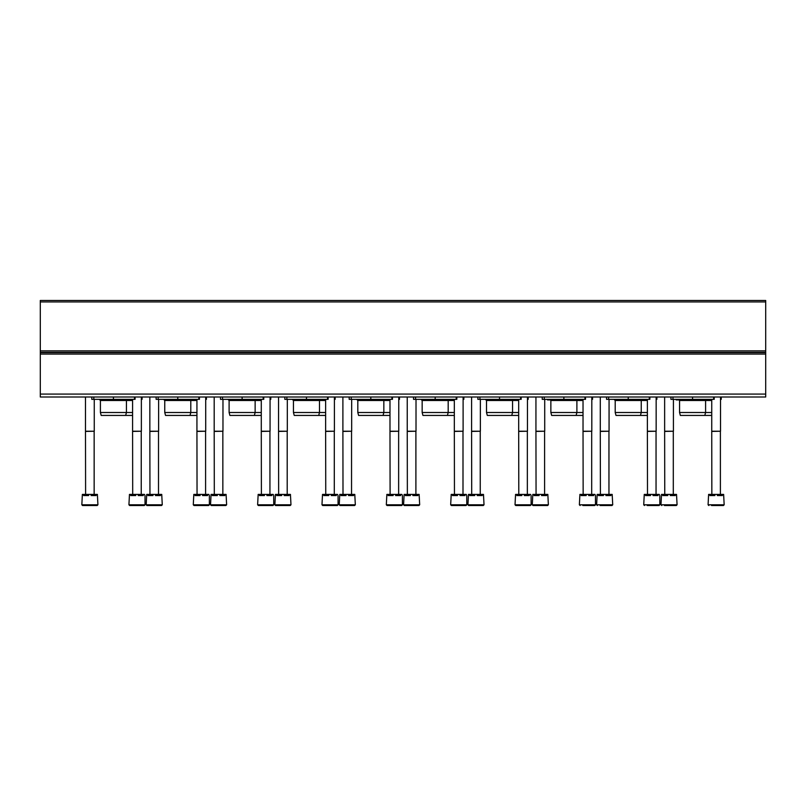 <?xml version="1.0" encoding="UTF-8"?>
<svg xmlns="http://www.w3.org/2000/svg" width="806" height="806" viewBox="0 0 806 806"><rect width="100%" height="100%" fill="white"/><g stroke="black" fill="none" stroke-linecap="round" stroke-linejoin="round"><path stroke-width="1.21" d="M40.3 394.084L40.3 300.477L765.7 300.477L765.7 397.005L40.3 397.005L40.3 394.084L765.7 394.084M721.239 397.005L721.239 399.343L720.514 399.343M714.217 397.005L714.217 399.343L670.935 399.343L670.935 397.005M677.121 399.343L675.267 399.343M711.738 415.433L680.345 415.433L679.559 412.511L679.559 400.511L711.738 400.511M679.559 400.511L678.39 399.343M679.559 412.511L711.738 412.511M656.89 397.005L656.89 399.343L656.155 399.343M649.868 397.005L649.868 399.343L606.575 399.343L606.575 397.005M612.772 399.343L610.918 399.343M647.379 415.433L615.996 415.433L615.21 412.511L615.21 400.511L647.379 400.511M615.21 400.511L614.041 399.343M615.21 412.511L647.379 412.511M592.541 397.005L592.541 399.343L591.806 399.343M585.519 397.005L585.519 399.343L542.226 399.343L542.226 397.005L542.226 399.343M548.423 399.343L546.569 399.343M583.03 415.433L551.647 415.433L550.861 412.511L550.861 400.511L583.03 400.511M550.861 400.511L549.692 399.343M550.861 412.511L583.03 412.511M528.192 397.005L528.192 399.343L527.456 399.343M521.17 397.005L521.17 399.343L477.877 399.343L477.877 397.005L477.877 399.343M484.074 399.343L482.22 399.343M518.681 415.433L487.298 415.433L486.512 412.511L486.512 400.511L518.681 400.511M486.512 400.511L485.343 399.343M486.512 412.511L518.681 412.511M463.843 397.005L463.843 399.343L463.107 399.343M456.821 397.005L456.821 399.343L413.528 399.343L413.528 397.005M419.725 399.343L417.871 399.343M454.332 415.433L422.938 415.433L422.163 412.511L422.163 400.511L454.332 400.511M422.163 400.511L420.984 399.343M422.163 412.511L454.332 412.511M399.494 397.005L399.494 399.343L398.758 399.343M392.472 397.005L392.472 399.343L349.179 399.343L349.179 397.005M355.365 399.343L353.522 399.343M389.983 415.433L358.589 415.433L357.814 412.511L357.814 400.511L389.983 400.511M357.814 400.511L356.635 399.343M357.814 412.511L389.983 412.511M335.145 397.005L335.145 399.343L334.409 399.343M328.123 397.005L328.123 399.343L284.83 399.343L284.83 397.005M291.016 399.343L289.173 399.343M325.634 415.433L294.24 415.433L293.455 412.511L293.455 400.511L325.634 400.511M293.455 400.511L292.286 399.343M293.455 412.511L325.634 412.511M270.786 397.005L270.786 399.343L270.06 399.343M263.774 397.005L263.774 399.343L220.481 399.343L220.481 397.005L220.481 399.343M226.667 399.343L224.824 399.343M261.285 415.433L229.891 415.433L229.106 412.511L229.106 400.511L261.285 400.511M229.106 400.511L227.937 399.343M229.106 412.511L261.285 412.511M206.437 397.005L206.437 399.343L205.711 399.343M199.425 397.005L199.425 399.343L156.132 399.343L156.132 397.005L156.132 399.343M162.318 399.343L160.475 399.343M196.936 415.433L165.542 415.433L164.756 412.511L164.756 400.511L196.936 400.511M164.756 400.511L163.588 399.343M164.756 412.511L196.936 412.511M142.088 397.005L142.088 399.343L141.362 399.343M135.065 397.005L135.065 399.343L91.783 399.343L91.783 397.005L91.783 399.343M97.969 399.343L96.116 399.343M132.587 415.433L101.193 415.433L100.407 412.511L100.407 400.511L132.587 400.511M100.407 400.511L99.239 399.343M100.407 412.511L132.587 412.511M724.161 504.788L708.081 504.788L708.605 494.41L709.874 494.41L709.874 495.579L714.851 495.579L714.851 494.41L717.39 494.41L717.39 495.579L722.367 495.579L722.367 494.41L723.637 494.41L724.161 504.788L723.435 505.523L718.408 505.523M711.547 505.523L723.435 505.523M709.874 494.41L714.851 494.41M717.39 494.41L722.367 494.41M711.849 494.41L711.738 431.23L720.514 431.23L720.514 397.005M711.849 431.432L720.514 431.23M659.812 504.788L643.732 504.788L644.256 494.41L645.525 494.41L645.525 495.579L650.502 495.579L650.502 494.41L653.041 494.41L653.041 495.579L658.018 495.579L658.018 494.41L659.288 494.41L659.812 495.579L659.812 504.788L659.086 505.523L647.198 505.523M645.525 494.41L650.502 494.41M653.041 494.41L658.018 494.41M647.5 494.41L647.379 431.23L656.155 431.23L656.155 397.005M647.5 431.432L656.155 431.23M595.463 504.788L579.373 504.788L579.907 494.41L581.176 494.41L581.176 495.579L586.153 495.579L586.153 494.41L588.682 494.41L588.682 495.579L593.669 495.579L593.669 494.41L594.929 494.41L595.463 495.579L595.463 504.788L594.737 505.523L582.849 505.523M581.176 494.41L586.153 494.41M588.682 494.41L593.669 494.41M583.151 494.41L583.03 431.23L591.806 431.23L591.806 397.005M583.151 431.432L591.806 431.23M515.024 504.788L515.558 494.41L516.827 494.41L516.827 495.579L521.804 495.579L521.804 494.41L524.333 494.41L524.333 495.579L529.32 495.579L529.32 494.41L530.58 494.41L531.114 495.579L531.114 504.788L530.388 505.523L515.759 505.523L515.024 504.788L531.114 504.788M516.827 494.41L521.804 494.41M524.333 494.41L529.32 494.41M518.802 494.41L518.681 431.23L527.456 431.23L527.456 397.005M518.802 431.432L527.456 431.23M450.675 504.788L451.209 494.41L452.478 494.41L452.478 495.579L457.455 495.579L457.455 494.41L459.984 494.41L459.984 495.579L464.971 495.579L464.971 494.41L466.231 494.41L466.765 495.579L466.765 504.788L466.029 505.523L451.41 505.523L450.675 504.788L466.765 504.788M452.478 494.41L457.455 494.41M459.984 494.41L464.971 494.41M454.453 494.41L454.332 431.23L463.107 431.23L463.107 397.005M454.453 431.432L463.107 431.23M386.326 504.788L386.86 494.41L388.129 494.41L388.129 495.579L393.106 495.579L393.106 494.41L395.635 494.41L395.635 495.579L400.622 495.579L400.622 494.41L401.882 494.41L402.416 495.579L402.416 504.788L401.68 505.523L387.061 505.523L386.326 504.788L402.416 504.788M388.129 494.41L393.106 494.41M395.635 494.41L400.622 494.41M390.104 494.41L389.983 431.23L398.758 431.23L398.758 397.005M390.104 431.432L398.758 431.23M321.977 504.788L322.511 494.41L323.77 494.41L323.77 495.579L328.757 495.579L328.757 494.41L331.286 494.41L331.286 495.579L336.263 495.579L336.263 494.41L337.533 494.41L338.067 495.579L338.067 504.788L337.331 505.523L322.712 505.523L321.977 504.788L338.067 504.788M323.77 494.41L328.757 494.41M331.286 494.41L336.263 494.41M325.755 494.41L325.634 431.23L334.409 431.23L334.409 397.005M325.755 431.432L334.409 431.23M257.628 504.788L258.162 494.41L259.421 494.41L259.421 495.579L264.408 495.579L264.408 494.41L266.937 494.41L266.937 495.579L271.914 495.579L271.914 494.41L273.184 494.41L273.718 495.579L273.718 504.788L272.982 505.523L258.363 505.523L257.628 504.788L273.718 504.788M259.421 494.41L264.408 494.41M266.937 494.41L271.914 494.41M261.396 494.41L261.285 431.23L270.06 431.23L270.06 397.005M261.396 431.432L270.06 431.23M193.279 504.788L193.813 494.41L195.072 494.41L195.072 495.579L200.059 495.579L200.059 494.41L202.588 494.41L202.588 495.579L207.565 495.579L207.565 494.41L208.835 494.41L209.369 495.579L209.369 504.788L208.633 505.523L194.004 505.523L193.279 504.788L209.369 504.788M195.072 494.41L200.059 494.41M202.588 494.41L207.565 494.41M197.047 494.41L196.936 431.23L205.711 431.23L205.711 397.005M197.047 431.432L205.711 431.23M128.93 504.788L129.464 494.41L130.723 494.41L130.723 495.579L135.71 495.579L135.71 494.41L138.239 494.41L138.239 495.579L143.216 495.579L143.216 494.41L144.486 494.41L145.02 495.579L145.02 504.788L144.284 505.523L129.655 505.523L128.93 504.788L145.02 504.788M130.723 494.41L135.71 494.41M138.239 494.41L143.216 494.41M132.698 494.41L132.587 431.23L141.362 431.23L141.362 397.005M132.698 431.432L141.362 431.23M677.07 504.788L660.98 504.788L661.514 494.41L662.784 494.41L662.784 495.579L667.761 495.579L667.761 494.41L670.29 494.41L670.29 495.579L675.277 495.579L675.277 494.41L676.536 494.41L677.07 504.788L676.345 505.523L671.317 505.523M664.456 505.523L676.345 505.523M662.784 494.41L667.761 494.41M670.29 494.41L675.277 494.41M664.759 494.41L664.638 431.23L673.413 431.23L673.413 399.343M664.759 431.432L673.413 431.23M612.721 504.788L596.631 504.788L597.165 494.41L598.435 494.41L598.435 495.579L603.412 495.579L603.412 494.41L605.941 494.41L605.941 495.579L610.928 495.579L610.928 494.41L612.187 494.41L612.721 504.788L611.996 505.523L609.245 505.523M600.107 505.523L611.996 505.523M598.435 494.41L603.412 494.41M605.941 494.41L610.928 494.41M600.41 494.41L600.289 431.23L609.064 431.23L609.064 399.343M600.41 431.432L609.064 431.23M548.372 504.788L532.282 504.788L532.816 494.41L534.086 494.41L534.086 495.579L539.063 495.579L539.063 494.41L541.592 494.41L541.592 495.579L546.579 495.579L546.579 494.41L547.838 494.41L548.372 504.788L547.637 505.523L544.896 505.523M532.282 504.788L533.018 505.523L547.637 505.523M534.086 494.41L539.063 494.41M541.592 494.41L546.579 494.41M536.061 494.41L535.94 431.23L544.715 431.23L544.715 399.343M536.061 431.432L544.715 431.23M484.023 504.788L467.933 504.788L468.467 494.41L469.737 494.41L469.737 495.579L474.714 495.579L474.714 494.41L477.243 494.41L477.243 495.579L482.23 495.579L482.23 494.41L483.489 494.41L484.023 504.788L483.288 505.523L480.547 505.523M467.933 504.788L468.669 505.523L483.288 505.523M469.737 494.41L474.714 494.41M477.243 494.41L482.23 494.41M471.712 494.41L471.591 431.23L480.366 431.23L480.366 399.343M471.712 431.432L480.366 431.23M419.674 504.788L403.584 504.788L404.118 494.41L405.378 494.41L405.378 495.579L410.365 495.579L410.365 494.41L412.894 494.41L412.894 495.579L417.871 495.579L417.871 494.41L419.14 494.41L419.674 504.788L418.939 505.523L416.198 505.523M403.584 504.788L404.32 505.523L418.939 505.523M405.378 494.41L410.365 494.41M412.894 494.41L417.871 494.41M407.362 494.41L407.242 431.23L416.017 431.23L416.017 399.343M407.362 431.432L416.017 431.23M355.325 504.788L339.235 504.788L339.769 494.41L341.029 494.41L341.029 495.579L346.016 495.579L346.016 494.41L348.545 494.41L348.545 495.579L353.522 495.579L353.522 494.41L354.791 494.41L355.325 504.788L354.59 505.523L351.849 505.523M342.711 505.523L349.562 505.523M339.235 504.788L339.971 505.523L354.59 505.523M341.029 494.41L346.016 494.41M348.545 494.41L353.522 494.41M343.003 494.41L342.893 431.23L351.668 431.23L351.668 399.343M343.003 431.432L351.668 431.23M290.976 504.788L274.886 504.788L275.42 494.41L276.68 494.41L276.68 495.579L281.667 495.579L281.667 494.41L284.196 494.41L284.196 495.579L289.173 495.579L289.173 494.41L290.442 494.41L290.976 504.788L290.241 505.523L287.5 505.523M278.362 505.523L285.213 505.523M274.886 504.788L275.612 505.523L290.241 505.523M276.68 494.41L281.667 494.41M284.196 494.41L289.173 494.41M278.654 494.41L278.544 431.23L287.319 431.23L287.319 399.343M278.654 431.432L287.319 431.23M226.627 504.788L210.537 504.788L211.071 494.41L212.331 494.41L212.331 495.579L217.318 495.579L217.318 494.41L219.847 494.41L219.847 495.579L224.824 495.579L224.824 494.41L226.093 494.41L226.627 504.788L225.892 505.523L223.151 505.523M214.013 505.523L220.864 505.523M210.537 504.788L211.263 505.523L225.892 505.523M212.331 494.41L217.318 494.41M219.847 494.41L224.824 494.41M214.305 494.41L214.195 431.23L222.97 431.23L222.97 399.343M214.305 431.432L222.97 431.23M162.268 504.788L146.188 504.788L146.712 494.41L147.982 494.41L147.982 495.579L152.959 495.579L152.959 494.41L155.498 494.41L155.498 495.579L160.475 495.579L160.475 494.41L161.744 494.41L162.268 504.788L161.543 505.523L158.802 505.523M149.654 505.523L156.515 505.523M146.188 504.788L146.914 505.523L161.543 505.523M147.982 494.41L152.959 494.41M155.498 494.41L160.475 494.41M149.956 494.41L149.845 431.23L158.621 431.23L158.621 399.343M149.956 431.432L158.621 431.23M97.919 504.788L81.839 504.788L82.363 494.41L83.633 494.41L83.633 495.579L88.61 495.579L88.61 494.41L91.149 494.41L91.149 495.579L96.126 495.579L96.126 494.41L97.395 494.41L97.919 504.788L97.194 505.523L94.453 505.523M85.305 505.523L92.166 505.523M81.839 504.788L82.565 505.523L97.194 505.523M83.633 494.41L88.61 494.41M91.149 494.41L96.126 494.41M85.607 494.41L85.486 431.23L94.262 431.23L94.262 399.343M85.607 431.432L94.262 431.23M40.3 301.938L765.7 301.938M40.3 350.862L765.7 350.862M40.3 352.313L765.7 352.313M40.3 352.635L765.7 352.635M40.3 354.076L765.7 354.076M672.98 399.343L672.98 397.005M692.576 399.343L692.576 397.005M713.642 399.343L713.642 397.005M608.631 399.343L608.631 397.005M628.227 399.343L628.227 397.005M649.293 399.343L649.293 397.005M544.282 399.343L544.282 397.005M563.878 399.343L563.878 397.005M584.934 399.343L584.934 397.005M479.923 399.343L479.923 397.005M499.529 399.343L499.529 397.005M520.585 399.343L520.585 397.005M415.574 399.343L415.574 397.005M435.18 399.343L435.18 397.005M456.236 399.343L456.236 397.005M351.225 399.343L351.225 397.005M370.82 399.343L370.82 397.005M391.887 399.343L391.887 397.005M286.876 399.343L286.876 397.005M306.471 399.343L306.471 397.005M327.538 399.343L327.538 397.005M222.527 399.343L222.527 397.005M242.122 399.343L242.122 397.005M263.189 399.343L263.189 397.005M158.178 399.343L158.178 397.005M177.773 399.343L177.773 397.005M198.84 399.343L198.84 397.005M93.828 399.343L93.828 397.005M113.424 399.343L113.424 397.005M134.491 399.343L134.491 397.005M708.031 399.343L708.958 399.927L709.885 399.343M676.194 399.927L708.958 399.927M704.807 415.433L705.593 412.511L705.593 400.511L706.177 399.927M643.682 399.343L644.609 399.927L645.525 399.343M614.625 399.927L644.609 399.927L641.244 400.511L641.244 412.511L640.458 415.433M579.333 399.343L580.26 399.927L581.176 399.343M547.496 399.927L580.26 399.927M576.109 415.433L576.895 412.511L576.895 400.511L577.479 399.927M514.984 399.343L515.9 399.927L516.827 399.343M485.927 399.927L515.9 399.927L512.545 400.511L512.545 412.511L511.76 415.433M450.635 399.343L451.551 399.927L452.478 399.343M421.578 399.927L451.551 399.927L448.186 400.511L448.186 412.511L447.411 415.433M386.276 399.343L387.202 399.927L388.129 399.343M357.219 399.927L387.202 399.927L383.837 400.511L383.837 412.511L383.062 415.433M321.926 399.343L322.853 399.927L323.78 399.343M292.87 399.927L322.853 399.927L319.488 400.511L319.488 412.511L318.702 415.433M257.577 399.343L258.504 399.927L259.431 399.343M228.521 399.927L258.504 399.927L255.139 400.511L255.139 412.511L254.353 415.433M193.228 399.343L194.155 399.927L195.082 399.343M164.172 399.927L194.155 399.927L190.79 400.511L190.79 412.511L190.004 415.433M128.879 399.343L129.806 399.927L130.733 399.343M99.823 399.927L129.806 399.927L126.441 400.511L126.441 412.511L125.655 415.433M708.081 504.788L708.806 505.523M711.738 431.23L711.738 399.343M720.393 494.41L720.393 431.432M643.732 504.788L644.457 505.523M647.379 431.23L647.379 399.343M656.044 494.41L656.044 431.432M579.373 504.788L580.108 505.523M583.03 431.23L583.03 399.343M591.695 494.41L591.695 431.432M518.681 431.23L518.681 399.343M527.346 494.41L527.346 431.432M454.332 431.23L454.332 399.343M462.997 494.41L462.997 431.432M389.983 431.23L389.983 399.343M398.638 494.41L398.638 431.432M325.634 431.23L325.634 399.343M334.289 494.41L334.289 431.432M261.285 431.23L261.285 399.343M269.939 494.41L269.939 431.432M196.936 431.23L196.936 399.343M205.59 494.41L205.59 431.432M132.587 431.23L132.587 399.343M141.241 494.41L141.241 431.432M660.98 504.788L661.716 505.523M664.638 431.23L664.638 397.005M673.302 494.41L673.302 431.432M596.631 504.788L597.367 505.523M600.289 431.23L600.289 397.005M608.953 494.41L608.953 431.432M535.94 431.23L535.94 397.005M544.604 494.41L544.604 431.432M471.591 431.23L471.591 397.005M480.245 494.41L480.245 431.432M407.242 431.23L407.242 397.005M415.896 494.41L415.896 431.432M342.893 431.23L342.893 397.005M351.547 494.41L351.547 431.432M278.544 431.23L278.544 397.005M287.198 494.41L287.198 431.432M214.195 431.23L214.195 397.005M222.849 494.41L222.849 431.432M149.845 431.23L149.845 397.005M158.5 494.41L158.5 431.432M85.486 431.23L85.486 397.005M94.151 494.41L94.151 431.432"/></g></svg>
